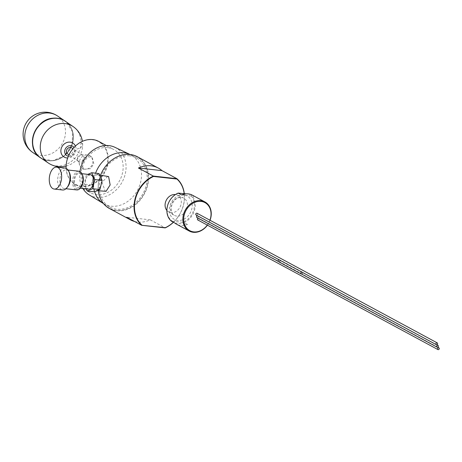<?xml version="1.0" encoding="UTF-8"?>
<svg xmlns="http://www.w3.org/2000/svg" width="462" height="462" viewBox="0 0 462 462"><rect width="100%" height="100%" fill="white"/><g stroke="black" fill="none" stroke-linecap="round" stroke-linejoin="round"><path stroke-width="0.35" stroke-dasharray="2.31 1.73" d="M80.977 187.329A8.524 4.724 96.3 0 1 76.605 188.814A8.524 4.724 96.3 0 1 74.174 178.297A8.524 4.724 96.3 0 1 80.492 172.505A8.524 4.724 96.3 0 1 82.375 174.682M78.858 171.229A9.407 5.215 -83.7 0 0 72.788 178.979A9.407 5.215 -83.7 0 0 75.676 189.576A9.407 5.215 -83.7 0 0 76.784 189.928M67.85 186.538A9.407 5.215 96.3 0 1 64.137 188.525A9.407 5.215 96.3 0 1 63.028 188.173A9.407 5.215 96.3 0 1 60.141 177.575A9.407 5.215 96.3 0 1 66.21 169.825A9.407 5.215 96.3 0 1 67.319 170.178A9.407 5.215 96.3 0 1 69.392 172.58M65.05 168.076A11.024 6.11 -83.7 0 0 57.935 177.154A11.024 6.11 -83.7 0 0 61.325 189.576A11.024 6.11 -83.7 0 0 62.624 189.986M88.692 189.114A7.288 4.037 96.3 0 1 87.832 188.843A7.288 4.037 96.3 0 1 85.591 180.63A7.288 4.037 96.3 0 1 90.298 174.624M76.888 187.63A7.288 4.037 -83.7 0 0 77.749 187.901A7.288 4.037 -83.7 0 0 82.455 181.895A7.288 4.037 -83.7 0 0 80.209 173.683A7.288 4.037 -83.7 0 0 79.354 173.412A7.288 4.037 -83.7 0 0 74.648 179.418A7.288 4.037 -83.7 0 0 76.888 187.63M107.761 176.288L102.021 182.334L105.157 191.02L106.087 191.308M98.602 175.086A7.935 4.401 96.3 0 1 101.057 183.945A7.935 4.401 96.3 0 1 96.009 190.575A7.935 4.401 96.3 0 1 94.981 190.269A7.935 4.401 96.3 0 1 92.556 181.248A7.935 4.401 96.3 0 1 97.753 174.798A7.935 4.401 96.3 0 1 98.602 175.086M278.886 261.717A0.999 0.814 118.4 0 0 279.343 259.806A0.999 0.814 118.4 0 0 278.886 261.717M197.349 215.696A0.999 0.814 -61.6 0 1 198.146 216.88A0.999 0.814 -61.6 0 1 197.135 217.596M301.605 274.035A1.103 0.895 118.4 0 0 302.004 271.922A1.103 0.895 118.4 0 0 301.617 271.974M278.592 261.735A1.103 0.895 118.4 0 0 279.643 259.794A1.103 0.895 118.4 0 0 278.984 259.754M301.524 273.937A0.999 0.814 118.4 0 0 301.981 272.02A0.999 0.814 118.4 0 0 301.738 272.037M198.1 218.174A0.999 0.814 -61.6 0 1 199.018 219.317A0.999 0.814 -61.6 0 1 198.013 220.033M197.257 213.427A0.999 0.814 -61.6 0 1 196.35 215.101M207.299 225.104A15.945 12.953 118.4 0 0 209.921 220.207M210.048 220.276A16.534 13.433 -61.6 0 1 207.421 225.167M174.919 223.082L187.457 224.468A16.534 13.433 -61.6 0 1 180.769 225.531A16.534 13.433 -61.6 0 1 176.686 224.266M187.457 224.468L183.986 222.592A16.534 13.433 118.4 0 0 194.75 209.355A16.534 13.433 118.4 0 0 190.685 194.479L194.155 196.35L181.618 194.964M192.388 195.166A16.534 13.433 -61.6 0 1 194.155 196.35M166.874 210.441A9.459 7.687 118.4 0 0 168.411 211.752A9.459 7.687 118.4 0 0 171.038 212.641A9.459 7.687 118.4 0 0 180.654 205.688A9.459 7.687 118.4 0 0 177.391 195.114A9.459 7.687 118.4 0 0 175.45 194.554M77.483 157.912A3.644 3.228 -55.8 0 1 81.133 154.874A3.644 3.228 -55.8 0 1 82.796 155.376A3.644 3.228 -55.8 0 1 84.009 158.876A3.644 3.228 -55.8 0 1 78.696 161.411A3.644 3.228 -55.8 0 1 77.616 160.054A3.644 3.228 -55.8 0 1 77.483 157.912M67.718 153.956A3.644 3.228 124.2 0 0 73.031 151.421A3.644 3.228 124.2 0 0 71.818 147.921M79.499 161.082A7.421 6.578 -55.8 0 1 86.931 154.897A7.421 6.578 -55.8 0 1 90.315 155.919A7.421 6.578 -55.8 0 1 92.793 163.04A7.421 6.578 -55.8 0 1 81.976 168.203A7.421 6.578 -55.8 0 1 79.776 165.436A7.421 6.578 -55.8 0 1 79.499 161.082M68.364 156.185A5.509 4.886 124.2 0 0 74.861 150.421A5.509 4.886 124.2 0 0 73.978 147.476M75.404 146.044A8.224 7.288 -55.8 0 1 76.057 149.278A8.224 7.288 -55.8 0 1 67.666 157.992M32.929 146.466A22.049 19.543 124.2 0 0 40.385 157.634A22.049 19.543 124.2 0 0 52.483 160.585A22.049 19.543 124.2 0 0 72.014 144.086A22.049 19.543 124.2 0 0 65.159 121.16A22.049 19.543 124.2 0 0 53.066 118.208A22.049 19.543 124.2 0 0 52.027 118.341M40.61 157.79A22.049 19.543 124.2 0 0 52.708 160.736A22.049 19.543 124.2 0 0 72.239 144.242A22.049 19.543 124.2 0 0 65.385 121.31M93.803 163.733L91.591 156.791L84.558 157.409L81.381 162.358L83.593 169.3L90.627 168.676L93.803 163.733M81.474 186.174A24.249 19.699 -61.6 0 1 66.938 160.759A24.249 19.699 -61.6 0 1 92.527 139.784A24.249 19.699 -61.6 0 1 107.069 165.2A24.249 19.699 -61.6 0 1 81.474 186.174M66.118 168.37A24.544 19.935 118.4 0 0 75.497 184.661A24.544 19.935 118.4 0 0 81.56 186.538A24.544 19.935 118.4 0 0 106.324 168.994A24.544 19.935 118.4 0 0 98.81 141.459M116.586 210.36A29.1 23.637 -61.6 0 1 99.134 179.862A29.1 23.637 -61.6 0 1 129.845 154.689A29.1 23.637 -61.6 0 1 147.291 185.187A29.1 23.637 -61.6 0 1 116.586 210.36M100.52 175.208A29.395 23.88 118.4 0 0 98.314 190.742M109.402 208.472A29.395 23.88 118.4 0 0 116.667 210.724A29.395 23.88 118.4 0 0 146.321 189.709A29.395 23.88 118.4 0 0 137.329 156.739M95.582 173.169A27.928 22.684 118.4 0 0 94.687 191.776M103.5 203.592A27.928 22.684 118.4 0 0 104.296 204.048A27.928 22.684 118.4 0 0 111.198 206.185A27.928 22.684 118.4 0 0 139.368 186.221A27.928 22.684 118.4 0 0 130.821 154.897A27.928 22.684 118.4 0 0 130.007 154.481M129.579 155.815A27.928 22.684 118.4 0 0 101.403 175.774A27.928 22.684 118.4 0 0 109.95 207.097A27.928 22.684 118.4 0 0 116.851 209.234A27.928 22.684 118.4 0 0 145.022 189.276A27.928 22.684 118.4 0 0 136.481 157.952A27.928 22.684 118.4 0 0 129.579 155.815M79.949 171.569A27.067 21.985 118.4 0 0 82.871 188.473M89.183 194.889A27.067 21.985 118.4 0 0 96.668 197.418A27.067 21.985 118.4 0 0 124.174 177.541A27.067 21.985 118.4 0 0 114.876 147.291M107.681 147.644A24.544 19.935 118.4 0 0 82.923 165.188A24.544 19.935 118.4 0 0 90.431 192.723A24.544 19.935 118.4 0 0 96.494 194.6A24.544 19.935 118.4 0 0 121.258 177.056A24.544 19.935 118.4 0 0 113.75 149.521A24.544 19.935 118.4 0 0 107.681 147.644M134.54 221.454A29.395 23.88 118.4 0 0 137.641 222.043A29.395 23.88 118.4 0 0 150.254 219.831L165.188 227.893M184.303 193.642A29.395 23.88 -61.6 0 1 173.435 222.28M173.36 222.239A29.1 23.637 118.4 0 0 184.182 193.63M150.254 219.831L126.704 217.227M190.685 194.479L189.235 194.19A15.945 12.953 -61.6 0 1 193.959 209.142A15.945 12.953 -61.6 0 1 182.536 222.303L183.986 222.592M171.448 221.206L172.297 221.171A15.945 12.953 -61.6 0 1 167.573 206.219A15.945 12.953 -61.6 0 1 178.996 193.052M189.235 194.19L186.203 193.849M172.297 221.171L182.536 222.303M94.618 191.805L91.459 184.95L93.636 175.82L98.966 173.545M86.33 188.854L84.165 184.142L86.342 175.011L87.878 174.353M91.459 184.95L84.165 184.142M93.636 175.82L86.342 175.011M176.773 216.118A9.818 7.97 -61.6 0 1 174.047 215.2A9.818 7.97 -61.6 0 1 171.425 204.164A9.818 7.97 -61.6 0 1 181.248 197.343A9.818 7.97 -61.6 0 1 183.362 197.938A9.818 7.97 -61.6 0 1 186.752 208.905A9.818 7.97 -61.6 0 1 176.773 216.118M183.807 194.918A13.34 10.834 118.4 0 0 169.727 206.456A13.34 10.834 118.4 0 0 177.726 220.438A13.34 10.834 118.4 0 0 191.805 208.899A13.34 10.834 118.4 0 0 183.807 194.918M40.465 157.761A22.107 19.595 124.2 0 0 52.547 160.684A22.107 19.595 124.2 0 0 72.124 144.173A22.107 19.595 124.2 0 0 65.304 121.188M66.499 122.066A22.107 19.595 -55.8 0 1 71.962 144.964A22.107 19.595 -55.8 0 1 52.639 160.747A22.107 19.595 -55.8 0 1 41.724 158.547L52.674 160.759L64.374 155.769L71.991 144.981L72.8 132.23L66.499 122.066M48.239 162.97A22.049 19.543 124.2 0 0 60.331 165.916A22.049 19.543 124.2 0 0 80.989 142.654A22.049 19.543 124.2 0 0 73.013 126.49M80.989 142.654A22.049 6.093 -179.2 0 1 82.669 145.033A22.049 6.093 -179.2 0 1 76.057 149.278M32.756 152.454A22.049 19.543 124.2 0 0 44.854 155.405A22.049 19.543 124.2 0 0 65.506 132.144A22.049 19.543 124.2 0 0 57.531 115.979M65.968 188.727L64.137 188.525M80.296 188.184L77.749 187.901M97.291 190.667L96.009 190.575M279.591 259.881L197.84 215.76M302.275 272.008L279.643 259.794M436.781 344.721L302.223 272.101M437.687 347.181L198.712 218.197M168.411 211.752L174.047 215.2C168.566 214.12 170.784 196.876 181.606 197.447L183.362 197.938L177.391 195.114M82.796 155.376L72.927 148.677M81.133 154.874L86.931 154.897M68.012 156.11C71.575 156.451 73.816 154.458 74.734 150.127L73.926 147.401M66.106 166.083A22.049 22.049 0 0 0 82.409 141.343M64.045 120.397L65.159 121.16M91.591 156.791L90.315 155.919M104.296 204.048L109.95 207.097M75.497 184.661L82.473 188.427M83.027 188.727L90.431 192.723M106.341 145.524L113.75 149.521M130.821 154.897L136.481 157.952M83.593 169.3L81.976 168.203M39.27 156.878L40.385 157.634M77.616 160.054L79.776 165.436M78.696 161.411L68.982 154.81M278.644 261.642L278.309 261.463M99.677 175.086L97.753 174.798M81.895 173.695L79.354 173.412M68.035 170.028L66.21 169.825"/><path stroke-width="0.69" d="M82.04 173.983L82.375 174.682A8.524 4.724 96.3 0 1 80.977 187.329L80.498 187.936A9.407 5.215 -83.7 0 0 82.04 173.983A9.407 5.215 -83.7 0 0 79.966 171.581A9.407 5.215 -83.7 0 0 78.858 171.229L68.035 170.028M65.968 188.727L76.784 189.928A9.407 5.215 -83.7 0 0 80.498 187.936M68.78 171.298L69.392 172.58A9.407 5.215 96.3 0 1 67.85 186.538L66.973 187.653A11.024 6.11 -83.7 0 0 68.78 171.298A11.024 6.11 -83.7 0 0 66.349 168.486A11.024 6.11 -83.7 0 0 65.05 168.076L56.659 167.146A11.024 6.11 96.3 0 1 57.958 167.556A11.024 6.11 96.3 0 1 61.348 179.978A11.024 6.11 96.3 0 1 54.233 189.056A11.024 6.11 96.3 0 1 52.934 188.646A11.024 6.11 96.3 0 1 49.544 176.224A11.024 6.11 96.3 0 1 56.659 167.146M54.233 189.056L62.624 189.986A11.024 6.11 -83.7 0 0 66.973 187.653M81.895 173.695L90.298 174.624A7.288 4.037 96.3 0 1 91.158 174.896A7.288 4.037 96.3 0 1 93.399 183.108A7.288 4.037 96.3 0 1 88.692 189.114L80.296 188.184M97.291 190.667L106.087 191.308L110.147 184.921L108.599 176.565L99.677 175.086M301.617 271.974A1.103 0.895 118.4 0 0 301.605 274.035M437.323 347.228A0.999 0.814 118.4 0 0 437.774 345.316A0.999 0.814 118.4 0 0 437.323 347.228M438.195 349.67A0.999 0.814 118.4 0 0 438.652 347.759A0.999 0.814 118.4 0 0 438.195 349.67M436.538 344.733A0.999 0.814 118.4 0 0 436.994 342.821A0.999 0.814 118.4 0 0 436.538 344.733M196.35 215.101A0.999 0.814 -61.6 0 1 196.806 213.19A0.999 0.814 -61.6 0 1 197.257 213.427M209.921 220.207A15.945 12.953 118.4 0 0 200.999 201.386A15.945 12.953 118.4 0 0 184.171 215.177A15.945 12.953 118.4 0 0 193.728 231.889A15.945 12.953 118.4 0 0 207.299 225.104M207.421 225.167A16.534 13.433 -61.6 0 1 193.295 232.288A16.534 13.433 -61.6 0 1 189.206 231.023A16.534 13.433 -61.6 0 1 184.147 212.48A16.534 13.433 -61.6 0 1 200.831 200.658A16.534 13.433 -61.6 0 1 204.914 201.923A16.534 13.433 -61.6 0 1 210.048 220.276M186.203 193.849L178.147 193.093L181.618 194.964A16.534 13.433 -61.6 0 1 188.305 193.901A16.534 13.433 -61.6 0 1 192.388 195.166L204.914 201.923M175.45 194.554A9.459 7.687 118.4 0 0 175.352 194.542A9.459 7.687 118.4 0 0 166.401 199.994A9.459 7.687 118.4 0 0 166.874 210.441M72.927 148.677L71.818 147.921A3.644 3.228 124.2 0 0 66.505 150.456A3.644 3.228 124.2 0 0 67.718 153.956L68.982 154.81M73.978 147.476A5.509 4.886 124.2 0 0 73.926 147.401A5.509 4.886 124.2 0 0 68.261 146.061A5.509 4.886 124.2 0 0 64.68 151.455A5.509 4.886 124.2 0 0 68.012 156.11A5.509 4.886 124.2 0 0 68.364 156.185M67.666 157.992A8.224 7.288 -55.8 0 1 60.863 150.826A8.224 7.288 -55.8 0 1 66.944 142.498A8.224 7.288 -55.8 0 1 75.404 146.044M82.409 141.343A22.049 22.049 0 0 0 73.013 126.49L65.385 121.31A22.049 19.543 124.2 0 0 53.292 118.364A22.049 19.543 124.2 0 0 33.761 134.858A22.049 19.543 124.2 0 0 40.61 157.79L48.239 162.97A22.049 22.049 0 0 0 66.106 166.083M106.341 145.524L98.81 141.459A24.544 19.935 118.4 0 0 92.746 139.582A24.544 19.935 118.4 0 0 66.118 168.37M134.54 221.454A29.395 23.88 118.4 0 1 130.376 219.797A29.395 23.88 118.4 0 1 126.704 217.227L141.638 225.289A29.395 23.88 -61.6 0 1 134.956 199.295A29.395 23.88 -61.6 0 1 153.361 176.086L138.427 168.018A29.395 23.88 -61.6 0 1 151.039 165.812A29.395 23.88 -61.6 0 1 158.299 168.058L137.329 156.739A29.395 23.88 118.4 0 0 130.065 154.487A29.395 23.88 118.4 0 0 100.52 175.208M98.314 190.742A29.395 23.88 118.4 0 0 109.402 208.472L130.376 219.797M130.007 154.481A27.928 22.684 118.4 0 0 129.978 154.47A27.928 22.684 118.4 0 0 123.92 152.76A27.928 22.684 118.4 0 0 95.582 173.169M94.687 191.776A27.928 22.684 118.4 0 0 103.476 203.575A27.928 22.684 118.4 0 0 103.5 203.592M129.978 154.47L114.876 147.291A27.067 21.985 118.4 0 0 109.003 145.634A27.067 21.985 118.4 0 0 79.949 171.569M82.871 188.473A27.067 21.985 118.4 0 0 89.183 194.889L103.476 203.575M158.299 168.058A29.395 23.88 -61.6 0 1 161.977 170.628L176.911 178.69A29.395 23.88 -61.6 0 1 184.303 193.642M173.435 222.28A29.395 23.88 -61.6 0 1 165.188 227.893L141.638 225.289L165.344 227.685A29.1 23.637 118.4 0 0 173.36 222.239M184.182 193.63A29.1 23.637 118.4 0 0 176.934 179.042L153.511 176.455A29.1 23.637 118.4 0 0 135.349 199.405A29.1 23.637 118.4 0 0 141.921 225.092M138.427 168.018L161.977 170.628M153.511 176.455L153.361 176.086L176.911 178.69L176.934 179.042M52.027 118.341A22.049 19.543 124.2 0 0 32.929 146.466M198.013 220.033A0.999 0.814 -61.6 0 1 198.1 218.174M197.135 217.596A0.999 0.814 -61.6 0 1 197.349 215.696M178.147 193.093A16.534 13.433 118.4 0 0 167.388 206.329A16.534 13.433 118.4 0 0 171.448 221.206L174.919 223.082A16.534 13.433 -61.6 0 0 176.686 224.266L189.206 231.023M301.738 272.037A0.999 0.814 118.4 0 0 301.524 273.937M278.984 259.754A1.103 0.895 118.4 0 0 278.592 261.735L301.224 273.949M87.878 174.353L91.672 172.736L98.966 173.545L102.125 180.399L99.948 189.53L94.618 191.805L87.318 191.002L86.33 188.854M99.948 189.53L92.654 188.727L87.318 191.002M91.672 172.736L94.825 179.591L92.654 188.727M102.125 180.399L94.825 179.591M65.304 121.188A22.107 19.595 124.2 0 0 65.258 121.154A22.107 19.595 124.2 0 0 53.136 118.197A22.107 19.595 124.2 0 0 33.547 134.742A22.107 19.595 124.2 0 0 40.419 157.727A22.107 19.595 124.2 0 0 40.465 157.761M53.222 118.26A22.107 19.595 -55.8 0 1 65.35 121.217A22.107 19.595 -55.8 0 1 66.499 122.066L65.258 121.154C61.654 118.757 57.606 117.77 53.101 118.191C34.194 119.005 24.723 148.452 40.419 157.727L40.512 157.79A22.107 19.595 -55.8 0 1 33.639 134.8A22.107 19.595 -55.8 0 1 53.222 118.26M73.013 126.49A22.049 19.543 124.2 0 0 60.92 123.545A22.049 19.543 124.2 0 0 40.263 146.806A22.049 19.543 124.2 0 0 48.239 162.97M32.756 152.454A22.049 22.049 0 0 1 34.962 114.663A22.049 22.049 0 0 1 57.531 115.979A22.049 19.543 124.2 0 0 45.438 113.028A22.049 19.543 124.2 0 0 24.781 136.29A22.049 19.543 124.2 0 0 32.756 152.454L39.27 156.878M41.724 158.547A22.107 19.595 -55.8 0 1 40.512 157.79L41.73 158.547M438.022 345.391L436.781 344.721M438.9 347.834L437.687 347.181M437.243 342.902L197.055 213.265M57.531 115.979L64.045 120.397M82.473 188.427L83.027 188.727M436.29 344.658L196.107 215.021M437.953 349.595L197.765 219.958M437.075 347.153L301.276 273.856M278.309 261.463L196.887 217.515"/></g></svg>
